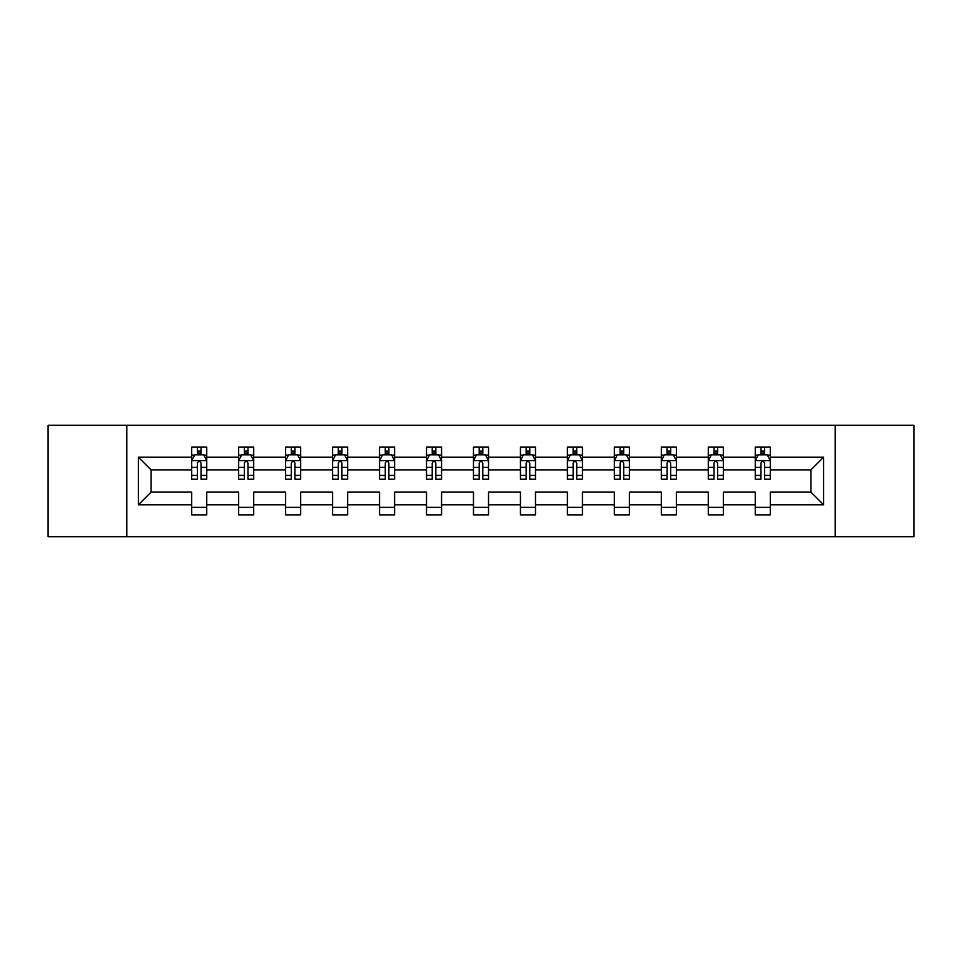 <?xml version="1.0" encoding="UTF-8"?>
<svg xmlns="http://www.w3.org/2000/svg" width="962" height="962" viewBox="0 0 962 962"><rect width="100%" height="100%" fill="white"/><g stroke="black" fill="none" stroke-linecap="round" stroke-linejoin="round"><path stroke-width="1.44" d="M835.172 425.312L48.1 425.312L48.1 536.688L913.9 536.688L913.9 425.312L835.172 425.312L835.172 536.688M770.297 504.785L770.297 492.135L810.942 492.135L823.592 504.785L770.297 504.785L770.297 514.862L755.254 514.862L755.254 504.785L723.34 504.785L723.34 514.862L708.285 514.862L708.285 504.785L676.382 504.785L676.382 514.862L661.327 514.862L661.327 504.785L629.413 504.785L629.413 514.862L614.357 514.862L614.357 504.785L582.455 504.785L582.455 514.862L567.4 514.862L567.4 504.785L535.485 504.785L535.485 514.862L520.442 514.862L520.442 504.785L488.528 504.785L488.528 514.862L473.472 514.862L473.472 504.785L441.558 504.785L441.558 514.862L426.515 514.862L426.515 504.785L394.6 504.785L394.6 514.862L379.545 514.862L379.545 504.785L347.643 504.785L347.643 514.862L332.587 514.862L332.587 504.785L300.673 504.785L300.673 514.862L285.618 514.862L285.618 504.785L253.715 504.785L253.715 514.862L238.66 514.862L238.66 504.785L206.746 504.785L206.746 514.862L191.703 514.862L191.703 504.785L138.408 504.785L138.408 457.215L191.703 457.215L191.703 447.138L206.746 447.138L206.746 457.215L238.66 457.215L238.66 447.138L253.715 447.138L253.715 457.215L285.618 457.215L285.618 447.138L300.673 447.138L300.673 457.215L332.587 457.215L332.587 447.138L347.643 447.138L347.643 457.215L379.545 457.215L379.545 447.138L394.6 447.138L394.6 457.215L426.515 457.215L426.515 447.138L441.558 447.138L441.558 457.215L473.472 457.215L473.472 447.138L488.528 447.138L488.528 457.215L520.442 457.215L520.442 447.138L535.485 447.138L535.485 457.215L567.4 457.215L567.4 447.138L582.455 447.138L582.455 457.215L614.357 457.215L614.357 447.138L629.413 447.138L629.413 457.215L661.327 457.215L661.327 447.138L676.382 447.138L676.382 457.215L708.285 457.215L708.285 447.138L723.34 447.138L723.34 457.215L755.254 457.215L755.254 447.138L770.297 447.138L770.297 457.215L823.592 457.215L823.592 504.785M126.828 536.688L126.828 425.312M755.254 457.215L755.254 469.865L723.34 469.865L723.34 457.215M723.34 504.785L723.34 492.135L755.254 492.135L755.254 504.785M708.285 457.215L708.285 469.865L676.382 469.865L676.382 457.215M676.382 504.785L676.382 492.135L708.285 492.135L708.285 504.785M661.327 457.215L661.327 469.865L629.413 469.865L629.413 457.215M629.413 504.785L629.413 492.135L661.327 492.135L661.327 504.785M614.357 457.215L614.357 469.865L582.455 469.865L582.455 457.215M582.455 504.785L582.455 492.135L614.357 492.135L614.357 504.785M567.4 457.215L567.4 469.865L535.485 469.865L535.485 457.215M535.485 504.785L535.485 492.135L567.4 492.135L567.4 504.785M520.442 457.215L520.442 469.865L488.528 469.865L488.528 457.215M488.528 504.785L488.528 492.135L520.442 492.135L520.442 504.785M473.472 457.215L473.472 469.865L441.558 469.865L441.558 457.215M441.558 504.785L441.558 492.135L473.472 492.135L473.472 504.785M426.515 457.215L426.515 469.865L394.6 469.865L394.6 457.215M394.6 504.785L394.6 492.135L426.515 492.135L426.515 504.785M379.545 457.215L379.545 469.865L347.643 469.865L347.643 457.215M347.643 504.785L347.643 492.135L379.545 492.135L379.545 504.785M332.587 457.215L332.587 469.865L300.673 469.865L300.673 457.215M300.673 504.785L300.673 492.135L332.587 492.135L332.587 504.785M285.618 457.215L285.618 469.865L253.715 469.865L253.715 457.215M253.715 504.785L253.715 492.135L285.618 492.135L285.618 504.785M238.66 457.215L238.66 469.865L206.746 469.865L206.746 457.215M206.746 504.785L206.746 492.135L238.66 492.135L238.66 504.785M191.703 457.215L191.703 469.865L151.058 469.865L151.058 492.135L191.703 492.135L191.703 504.785M138.408 457.215L151.058 469.865M810.942 492.135L810.942 469.865L770.297 469.865L770.297 457.215M760.966 454.653L764.586 454.653M714.008 454.653L717.616 454.653M667.039 454.653L670.658 454.653M620.081 454.653L623.689 454.653M573.124 454.653L576.731 454.653M526.154 454.653L529.773 454.653M479.196 454.653L482.804 454.653M432.227 454.653L435.846 454.653M385.269 454.653L388.876 454.653M338.311 454.653L341.919 454.653M291.342 454.653L294.961 454.653M244.384 454.653L247.992 454.653M197.414 454.653L201.034 454.653M191.703 507.347L206.746 507.347M238.66 507.347L253.715 507.347M285.618 507.347L300.673 507.347M332.587 507.347L347.643 507.347M379.545 507.347L394.6 507.347M426.515 507.347L441.558 507.347M473.472 507.347L488.528 507.347M520.442 507.347L535.485 507.347M567.4 507.347L582.455 507.347M614.357 507.347L629.413 507.347M661.327 507.347L676.382 507.347M708.285 507.347L723.34 507.347M755.254 507.347L770.297 507.347M151.058 492.135L138.408 504.785M823.592 457.215L810.942 469.865M201.034 451.046L197.414 451.046M194.528 455.17L191.703 455.17L191.703 447.138L197.414 447.138L197.414 454.81M191.703 475.42L191.703 479.196L197.414 479.196L197.414 475.42L191.703 475.42L191.703 469.865M206.746 469.865L206.746 479.196L201.034 479.196L201.034 463.083C199.831 460.774 198.629 460.774 197.414 463.083L197.414 475.42M203.92 455.17L206.746 455.17L206.746 447.138L201.034 447.138L201.034 454.81M206.746 460.834L203.74 454.81L194.709 454.81L191.703 460.834M247.992 451.046L244.384 451.046M241.486 455.17L238.66 455.17L238.66 447.138L244.384 447.138L244.384 454.81M238.66 475.42L238.66 479.196L244.384 479.196L244.384 475.42L238.66 475.42L238.66 469.865M253.715 469.865L253.715 479.196L247.992 479.196L247.992 463.083C246.789 460.774 245.587 460.774 244.384 463.083L244.384 475.42M250.878 455.17L253.715 455.17L253.715 447.138L247.992 447.138L247.992 454.81M253.715 460.834L250.697 454.81L241.666 454.81L238.66 460.834M294.961 451.046L291.342 451.046M288.456 455.17L285.618 455.17L285.618 447.138L291.342 447.138L291.342 454.81M285.618 475.42L285.618 479.196L291.342 479.196L291.342 475.42L285.618 475.42L285.618 469.865M300.673 469.865L300.673 479.196L294.961 479.196L294.961 463.083C293.759 460.774 292.544 460.774 291.342 463.083L291.342 475.42M297.847 455.17L300.673 455.17L300.673 447.138L294.961 447.138L294.961 454.81M300.673 460.834L297.667 454.81L288.636 454.81L285.618 460.834M341.919 451.046L338.311 451.046M335.413 455.17L332.587 455.17L332.587 447.138L338.311 447.138L338.311 454.81M332.587 475.42L332.587 479.196L338.311 479.196L338.311 475.42L332.587 475.42L332.587 469.865M347.643 469.865L347.643 479.196L341.919 479.196L341.919 463.083C340.716 460.774 339.514 460.774 338.311 463.083L338.311 475.42M344.805 455.17L347.643 455.17L347.643 447.138L341.919 447.138L341.919 454.81M347.643 460.834L344.624 454.81L335.594 454.81L332.587 460.834M388.876 451.046L385.269 451.046M382.383 455.17L379.545 455.17L379.545 447.138L385.269 447.138L385.269 454.81M379.545 475.42L379.545 479.196L385.269 479.196L385.269 475.42L379.545 475.42L379.545 469.865M394.6 469.865L394.6 479.196L388.876 479.196L388.876 463.083C387.674 460.774 386.471 460.774 385.269 463.083L385.269 475.42M391.774 455.17L394.6 455.17L394.6 447.138L388.876 447.138L388.876 454.81M394.6 460.834L391.594 454.81L382.563 454.81L379.545 460.834M435.846 451.046L432.227 451.046M429.341 455.17L426.515 455.17L426.515 447.138L432.227 447.138L432.227 454.81M426.515 475.42L426.515 479.196L432.227 479.196L432.227 475.42L426.515 475.42L426.515 469.865M441.558 469.865L441.558 479.196L435.846 479.196L435.846 463.083C434.644 460.774 433.441 460.774 432.227 463.083L432.227 475.42M438.732 455.17L441.558 455.17L441.558 447.138L435.846 447.138L435.846 454.81M441.558 460.834L438.552 454.81L429.521 454.81L426.515 460.834M482.804 451.046L479.196 451.046M476.298 455.17L473.472 455.17L473.472 447.138L479.196 447.138L479.196 454.81M473.472 475.42L473.472 479.196L479.196 479.196L479.196 475.42L473.472 475.42L473.472 469.865M488.528 469.865L488.528 479.196L482.804 479.196L482.804 463.083C481.601 460.774 480.399 460.774 479.196 463.083L479.196 475.42M485.702 455.17L488.528 455.17L488.528 447.138L482.804 447.138L482.804 454.81M488.528 460.834L485.521 454.81L476.479 454.81L473.472 460.834M529.773 451.046L526.154 451.046M523.268 455.17L520.442 455.17L520.442 447.138L526.154 447.138L526.154 454.81M520.442 475.42L520.442 479.196L526.154 479.196L526.154 475.42L520.442 475.42L520.442 469.865M535.485 469.865L535.485 479.196L529.773 479.196L529.773 463.083C528.571 460.774 527.356 460.774 526.154 463.083L526.154 475.42M532.659 455.17L535.485 455.17L535.485 447.138L529.773 447.138L529.773 454.81M535.485 460.834L532.479 454.81L523.448 454.81L520.442 460.834M576.731 451.046L573.124 451.046M570.225 455.17L567.4 455.17L567.4 447.138L573.124 447.138L573.124 454.81M567.4 475.42L567.4 479.196L573.124 479.196L573.124 475.42L567.4 475.42L567.4 469.865M582.455 469.865L582.455 479.196L576.731 479.196L576.731 463.083C575.529 460.774 574.326 460.774 573.124 463.083L573.124 475.42M579.617 455.17L582.455 455.17L582.455 447.138L576.731 447.138L576.731 454.81M582.455 460.834L579.437 454.81L570.406 454.81L567.4 460.834M623.689 451.046L620.081 451.046M617.195 455.17L614.357 455.17L614.357 447.138L620.081 447.138L620.081 454.81M614.357 475.42L614.357 479.196L620.081 479.196L620.081 475.42L614.357 475.42L614.357 469.865M629.413 469.865L629.413 479.196L623.689 479.196L623.689 463.083C622.486 460.774 621.284 460.774 620.081 463.083L620.081 475.42M626.587 455.17L629.413 455.17L629.413 447.138L623.689 447.138L623.689 454.81M629.413 460.834L626.406 454.81L617.376 454.81L614.357 460.834M670.658 451.046L667.039 451.046M664.153 455.17L661.327 455.17L661.327 447.138L667.039 447.138L667.039 454.81M661.327 475.42L661.327 479.196L667.039 479.196L667.039 475.42L661.327 475.42L661.327 469.865M676.382 469.865L676.382 479.196L670.658 479.196L670.658 463.083C669.456 460.774 668.253 460.774 667.039 463.083L667.039 475.42M673.544 455.17L676.382 455.17L676.382 447.138L670.658 447.138L670.658 454.81M676.382 460.834L673.364 454.81L664.333 454.81L661.327 460.834M717.616 451.046L714.008 451.046M711.122 455.17L708.285 455.17L708.285 447.138L714.008 447.138L714.008 454.81M708.285 475.42L708.285 479.196L714.008 479.196L714.008 475.42L708.285 475.42L708.285 469.865M723.34 469.865L723.34 479.196L717.616 479.196L717.616 463.083C716.413 460.774 715.211 460.774 714.008 463.083L714.008 475.42M720.514 455.17L723.34 455.17L723.34 447.138L717.616 447.138L717.616 454.81M723.34 460.834L720.334 454.81L711.303 454.81L708.285 460.834M764.586 451.046L760.966 451.046M758.08 455.17L755.254 455.17L755.254 447.138L760.966 447.138L760.966 454.81M755.254 475.42L755.254 479.196L760.966 479.196L760.966 475.42L755.254 475.42L755.254 469.865M770.297 469.865L770.297 479.196L764.586 479.196L764.586 463.083C763.383 460.774 762.181 460.774 760.966 463.083L760.966 475.42M767.472 455.17L770.297 455.17L770.297 447.138L764.586 447.138L764.586 454.81M770.297 460.834L767.291 454.81L758.26 454.81L755.254 460.834M206.674 460.678L191.775 460.678M206.746 475.42L201.034 475.42M197.414 467.352L191.703 467.352M206.746 467.352L201.034 467.352M201.034 452.958L197.414 452.958M253.631 460.678L238.732 460.678M253.715 475.42L247.992 475.42M244.384 467.352L238.66 467.352M253.715 467.352L247.992 467.352M247.992 452.958L244.384 452.958M300.601 460.678L285.702 460.678M300.673 475.42L294.961 475.42M291.342 467.352L285.618 467.352M300.673 467.352L294.961 467.352M294.961 452.958L291.342 452.958M347.559 460.678L332.66 460.678M347.643 475.42L341.919 475.42M338.311 467.352L332.587 467.352M347.643 467.352L341.919 467.352M341.919 452.958L338.311 452.958M394.528 460.678L379.629 460.678M394.6 475.42L388.876 475.42M385.269 467.352L379.545 467.352M394.6 467.352L388.876 467.352M388.876 452.958L385.269 452.958M441.486 460.678L426.587 460.678M441.558 475.42L435.846 475.42M432.227 467.352L426.515 467.352M441.558 467.352L435.846 467.352M435.846 452.958L432.227 452.958M488.455 460.678L473.544 460.678M488.528 475.42L482.804 475.42M479.196 467.352L473.472 467.352M488.528 467.352L482.804 467.352M482.804 452.958L479.196 452.958M535.413 460.678L520.514 460.678M535.485 475.42L529.773 475.42M526.154 467.352L520.442 467.352M535.485 467.352L529.773 467.352M529.773 452.958L526.154 452.958M582.371 460.678L567.472 460.678M582.455 475.42L576.731 475.42M573.124 467.352L567.4 467.352M582.455 467.352L576.731 467.352M576.731 452.958L573.124 452.958M629.34 460.678L614.441 460.678M629.413 475.42L623.689 475.42M620.081 467.352L614.357 467.352M629.413 467.352L623.689 467.352M623.689 452.958L620.081 452.958M676.298 460.678L661.399 460.678M676.382 475.42L670.658 475.42M667.039 467.352L661.327 467.352M676.382 467.352L670.658 467.352M670.658 452.958L667.039 452.958M723.268 460.678L708.369 460.678M723.34 475.42L717.616 475.42M714.008 467.352L708.285 467.352M723.34 467.352L717.616 467.352M717.616 452.958L714.008 452.958M770.225 460.678L755.326 460.678M770.297 475.42L764.586 475.42M760.966 467.352L755.254 467.352M770.297 467.352L764.586 467.352M764.586 452.958L760.966 452.958"/></g></svg>
